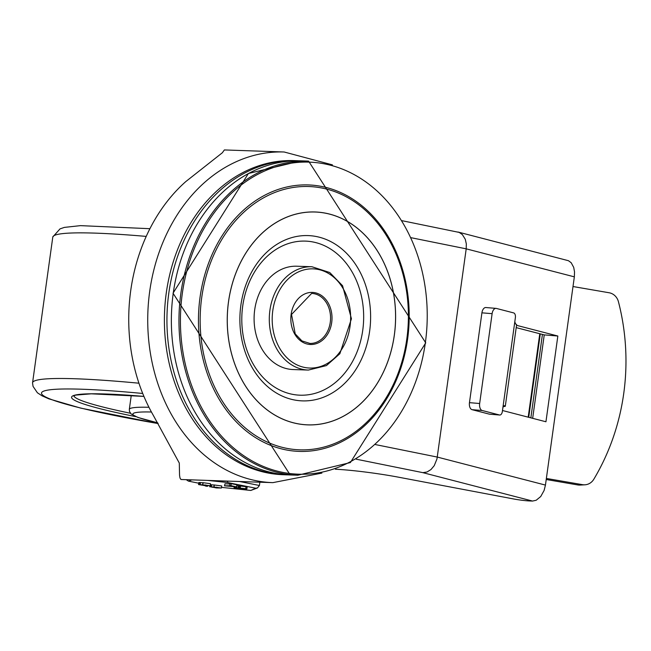 <?xml version="1.0" encoding="UTF-8"?>
<svg xmlns="http://www.w3.org/2000/svg" width="651" height="651" viewBox="0 0 651 651"><rect width="100%" height="100%" fill="white"/><g stroke="black" fill="none" stroke-linecap="round" stroke-linejoin="round"><path stroke-width="0.98" d="M311.919 266.739L296.726 266.218A51.698 40.85 92 0 0 254.126 316.484A51.698 40.85 92 0 0 293.186 369.548L308.387 370.069L326.452 365.577L339.871 353.721L351.434 318.787L342.556 285.716L329.748 272.525L311.919 266.739A51.698 40.85 92 0 0 269.913 310.275A51.698 40.85 92 0 0 308.387 370.069M272.826 482.643A165.419 130.713 92 0 1 147.85 312.846A165.419 130.713 92 0 1 284.145 151.992L224.367 149.942L222.349 152.757L185.795 181.58A165.419 130.713 92 0 0 153.351 415.428L179.294 463.056L179.554 475.303L180.026 478.111L180.978 479.502L272.826 482.643L321.871 473.098M402.025 220.697L459.167 232.407L462.324 234.539L465.294 239.299L466.319 243.873L466.206 248.837L574.345 276.846L574.532 271.898L573.71 267.382L571.187 262.735L568.453 260.709L457.995 232.016M356.235 459.191L422.881 472.659L427.023 471.991L430.954 469.566L434.241 465.652L436.976 458.906L466.206 248.837L411.082 237.705M422.881 472.659L532.534 501.058L536.18 500.261L540.729 496.526L544.106 490.463L545.448 485.085L574.345 276.846M532.534 501.058L529.759 500.961A12.41 0.993 7.9 0 1 513.549 498.951L398.575 477.199A49.631 3.971 -172.1 0 0 335.42 469.241M516.528 325.321L557.842 336.022L544.244 334.891L532.664 418.324M557.842 336.022L545.945 421.767L502.491 410.512M516.202 327.624L544.244 334.891M287.986 474.864A157.151 124.178 -88 0 1 285.773 474.815L283.242 474.725A157.151 124.178 -88 0 1 164.516 313.416A157.151 124.178 -88 0 1 294 160.602L296.53 160.691A157.151 124.178 -88 0 1 298.744 160.789M285.773 474.815A157.151 124.178 -88 0 1 167.055 313.505A157.151 124.178 -88 0 1 296.53 160.691M542.429 334.419L530.85 417.861M482.236 410.512A6.201 3.507 -85.3 0 1 479.657 403.506L469.461 402.66A6.201 3.507 94.7 0 0 472.04 409.666L482.236 410.512L499.496 414.988A4.134 2.344 -85.3 0 0 499.724 415.029A4.134 2.344 -85.3 0 0 502.352 411.497L502.922 407.412L504.208 405.654A12.41 0.993 7.9 0 1 505.298 406.232A12.41 0.993 7.9 0 1 503.182 406.493M505.298 406.232L516.625 324.564A12.41 0.993 -172.1 0 0 515.535 323.995L514.819 321.667L515.38 317.582A4.134 2.344 -85.3 0 0 513.663 312.911L496.396 308.436A6.201 3.507 -85.3 0 0 496.062 308.379L485.866 307.532A6.201 3.507 94.7 0 0 481.919 312.83L492.115 313.668A6.201 3.507 -85.3 0 1 496.062 308.379M499.496 414.988L489.3 414.142A4.134 2.344 94.7 0 0 489.528 414.182A4.134 2.344 94.7 0 0 489.755 414.182M573.002 286.53L609.133 292.763A12.41 11.441 -93.1 0 1 618.45 301.763A218.996 201.948 -93.1 0 1 593.826 479.226A12.41 11.441 -93.1 0 1 584.883 484.808A12.41 11.441 -93.1 0 1 582.499 484.67L577.714 484.93A12.41 11.441 86.9 0 0 580.09 485.068L584.883 484.808M528.718 417.307L540.297 333.865M546.368 478.444L582.499 484.67M577.714 484.93L546.222 479.502M489.3 414.142L472.04 409.666M469.461 402.66L481.919 312.83M479.657 403.506L492.115 313.668M259.871 482.204L259.415 485.5L239.666 481.512M229.893 485.662L229.827 483.514L231.268 483.66L237.102 484.873L236.818 486.915L224.709 485.833L230.991 485.703L236.492 486.826M224.986 483.872L224.522 485.849L224.994 483.791L229.77 483.953M236.63 486.842L236.907 484.8M214.146 487.062L221.438 488.014L216.335 487.933L210.542 486.769L214.146 487.062M209.891 485.817L209.744 486.834L210.542 486.769L210.826 484.726L214.431 485.019M217.963 487.851L217.198 487.965M216.262 487.2L219.232 487.802L215.847 487.233M219.232 487.802L219.656 487.762M211.941 487.046L215.798 487.68L211.534 487.086M210.363 484.718L210.826 484.726M214.374 484.987L221.722 485.972L221.438 488.014M213.845 487.021L214.122 484.979M207.278 486.321L205.447 486.028L207.466 486.305L207.555 485.662M238.437 485.849L238.803 485.329L240.577 485.581L239.893 488.063L245.736 488.722L246.021 486.679L247.128 486.883L246.534 486.891L247.128 486.883L246.843 488.925L246.249 488.934L234.23 487.754L238.152 487.884L238.437 485.849L236.972 485.792M240.512 486.061L246.021 486.679M199.605 482.456L199.32 484.499L210.224 485.744L205.114 485.67L198.531 484.572L198.815 482.529L203.21 482.749M203.153 482.716L210.509 483.701L210.224 485.744M206.749 485.565L205.976 485.703M205.041 484.93L208.019 485.532L204.634 484.971M208.019 485.532L208.442 485.5M200.72 484.783L204.577 485.418L200.313 484.824M202.624 484.751L202.909 482.708M238.152 487.884L239.454 487.428L239.731 485.386M238.518 487.371L238.803 485.329M239.454 487.428L240.3 487.623M245.736 488.722L246.249 488.934M234.205 486.533L234.035 487.77L234.393 486.574M207.62 480.414L227.345 482.489L227.923 481.105M227.345 482.489L255.697 488.209L257.47 487.949L259.415 485.5M188.391 481.113L198.718 483.205L188.391 481.113L186.259 479.681M255.697 488.209L250.798 490.455L257.47 487.949M369.63 331.237A82.701 65.344 92 0 0 316.581 236.582A82.701 65.344 92 0 0 240.87 305.229A82.701 65.344 92 0 0 293.918 399.885A82.701 65.344 92 0 0 369.63 331.237M394.303 335.192A106.471 84.125 92 0 0 282.607 219.037A106.471 84.125 92 0 0 257.34 401.114A106.471 84.125 92 0 0 394.303 335.192M394.335 335.192A106.512 84.158 -88 0 1 257.324 401.146A106.512 84.158 -88 0 1 282.599 218.996A106.512 84.158 -88 0 1 394.335 335.192M406.818 338.919A131.738 104.095 -88 0 1 237.363 420.481A131.738 104.095 -88 0 1 268.619 195.202A131.738 104.095 -88 0 1 406.818 338.919M407.599 339.147A133.317 105.34 92 0 0 267.748 193.713A133.317 105.34 92 0 0 236.11 421.693A133.317 105.34 92 0 0 407.599 339.147M308.566 161.106A157.151 124.178 92 0 0 180.848 293.446A157.151 124.178 92 0 0 297.808 475.222L350.376 462.568L425.746 342.857L308.566 161.106L300.965 160.846L248.397 173.5L173.028 293.21L290.208 474.961A157.151 124.178 -88 0 1 173.247 293.186A157.151 124.178 -88 0 1 300.965 160.846M425.355 342.735A156.118 123.356 -88 0 1 224.53 439.401A156.118 123.356 -88 0 1 261.58 172.417A156.118 123.356 -88 0 1 425.355 342.735M362.745 330.269A77.095 60.917 -88 0 1 292.169 394.262A77.095 60.917 -88 0 1 242.717 306.027A77.095 60.917 -88 0 1 313.294 242.034A77.095 60.917 -88 0 1 362.745 330.269M272.785 310.641A49.631 39.215 -88 0 1 336.624 279.914A49.631 39.215 -88 0 1 324.849 364.78A49.631 39.215 -88 0 1 272.785 310.641M311.642 293.422A25.023 19.766 -88 0 1 330.26 322.359A25.023 19.766 -88 0 1 309.933 343.427L301.926 340.904L295.22 333.89L291.526 314.466L311.642 293.422M291.135 314.352A26.056 20.588 92 0 0 318.469 342.776A26.056 20.588 92 0 0 324.654 298.215A26.056 20.588 92 0 0 291.135 314.352M545.448 485.085L437.309 457.075L375.456 444.584M502.922 407.412L514.819 321.667M539.777 333.735L528.197 417.169M158.169 423.598L80.846 408.144L48.858 398.843L42.022 395.816L37.392 392.765L33.046 386.368L32.55 382.934L52.804 236.964A201.851 16.145 7.9 0 1 146.206 236.403M32.55 382.943A201.851 16.145 7.9 0 1 138.94 383.203M158.136 423.557A191.606 15.331 7.9 0 1 41.664 393.912A191.606 15.331 7.9 0 1 142.707 393.464M135.799 416.64A161.285 12.906 7.9 0 1 143.928 396.41L91.278 393.814L75.662 395.1L73.661 395.881M130.46 413.247A159.218 12.735 7.9 0 1 73.848 395.751M157.729 422.865L137.963 417.47L131.136 413.971L129.468 411.383L129.321 409.373A102.353 8.186 7.9 0 1 148.957 407.282M157.705 422.833A98.22 7.861 7.9 0 1 151.439 412.01M230.991 485.703L231.268 483.66M211.404 486.793L211.689 484.751M188.717 481.162L191.744 479.868M250.554 490.415L221.527 487.363L250.798 490.455M200.191 484.531L200.467 482.489M290.208 474.961L297.808 475.222M284.145 151.992L332.425 164.866M499.724 415.029L489.528 414.182M52.804 236.964L60.006 228.892L64.343 227.402L80.496 225.637L149.909 228.696M129.321 409.373L131.258 395.426M214.065 486.989L214.35 484.946M202.843 484.718L203.128 482.676M240.3 487.615L240.577 485.581M246.884 488.95L247.168 486.907"/></g></svg>
